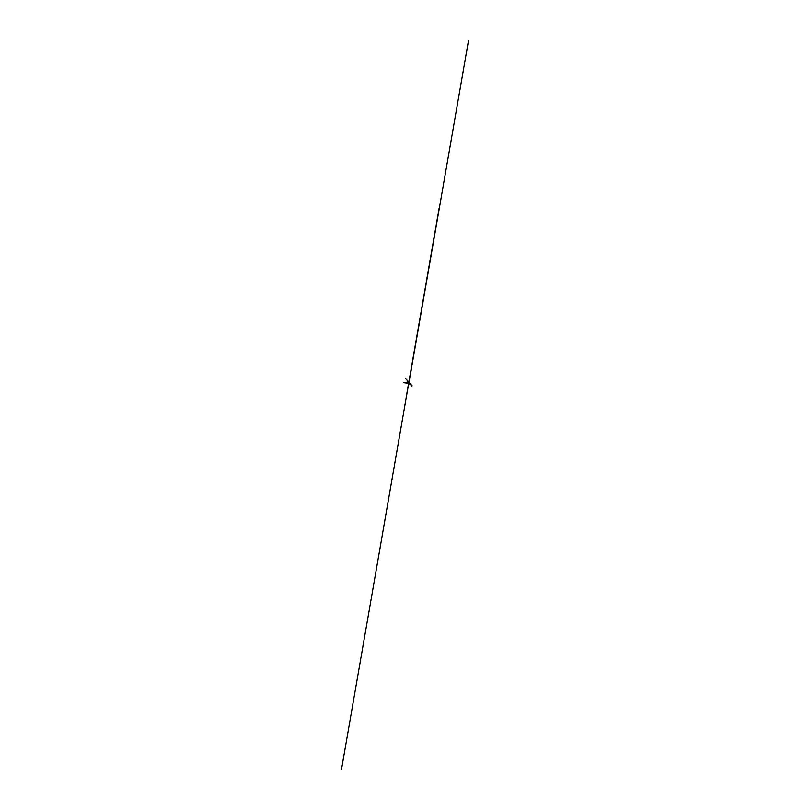 <?xml version="1.0" encoding="UTF-8"?>
<svg xmlns="http://www.w3.org/2000/svg" width="810" height="810" viewBox="0 0 810 810"><rect width="100%" height="100%" fill="white"/><g stroke="black" fill="none" stroke-linecap="round" stroke-linejoin="round"><path stroke-width="1.21" d="M408.604 383.14L408.574 381.763L408.392 383.201M408.908 381.804L408.868 383.262M408.554 383.049L407.703 383.089L407.977 381.51L408.604 381.642L408.281 383.626M408.351 382.614L408.513 383.343M407.703 383.089L408.24 383.262M408.301 382.34L408.098 383.424M408.281 382.401L408.382 381.814L408.291 382.401M408.2 383.12L408.27 382.603L408.189 383.12M408.281 383.14L408.372 382.624L408.301 383.14M408.22 383.13L408.311 382.614M408.21 382.917L408.301 382.36M408.392 381.864L408.483 381.308M408.594 383.272L406.134 397.761M408.989 381.378L408.685 383.292M408.827 382.3L408.999 381.388M408.767 382.421L410.336 373.856M408.726 382.583L409.009 381.54M408.837 382.583L397.123 449.874M408.797 382.715L411.865 385.955M408.756 382.634L411.844 386.066M409.516 383.272L408.807 382.472L408.645 383.403M408.807 382.684L409.769 377.187M407.308 381.328L408.767 382.938L407.693 388.83M439.111 208.291L408.685 383.059L410.133 384.659M408.615 383.484L408.736 382.522M408.777 382.624L408.706 381.885M408.827 382.269L410.538 384.163M407.825 388.496L341.476 769.5M408.858 383.251L468.524 40.5M408.787 381.986L410.093 375.354M408.584 381.692L408.999 382.117L410.174 375.435M410.154 375.536L408.999 382.107L408.544 381.642L409.131 382.34M410.994 384.558L411.763 385.428M406.711 379.688L407.724 380.801M409.141 380.811L409.344 379.617M376.579 567.851L408.898 382.239L405.506 378.472M408.959 381.864L403.461 413.444M408.837 382.178L412.118 385.823M408.928 381.824L406.296 396.93M408.392 383.059L403.653 382.482M407.794 383.201L403.836 382.684"/></g></svg>
